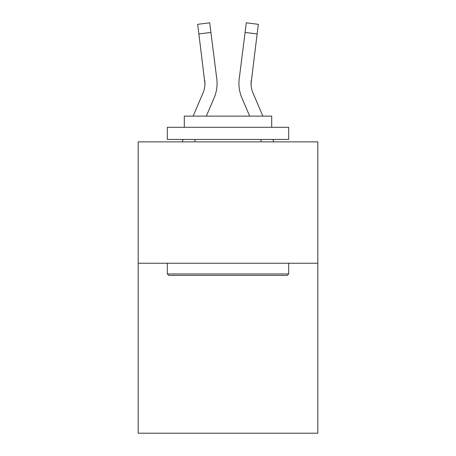 <?xml version="1.0" encoding="UTF-8"?>
<svg xmlns="http://www.w3.org/2000/svg" width="456" height="456" viewBox="0 0 456 456"><rect width="100%" height="100%" fill="white"/><g stroke="black" fill="none" stroke-linecap="round" stroke-linejoin="round"><path stroke-width="0.68" d="M317.832 263.255L317.832 433.2L138.168 433.2L138.168 141.862L317.832 141.862L317.832 263.255L138.168 263.255M214.166 97.761L206.346 116.126L214.166 97.761A36.417 36.417 0 0 0 216.788 78.928L210.911 32.433L198.867 33.955L197.653 24.322L209.697 22.8L210.911 32.433M216.606 77.474L216.788 78.928L216.606 77.474M262.85 116.126L253.006 93.007A24.276 24.276 0 0 1 251.062 83.539L257.133 33.955L245.089 32.433L246.303 22.8L258.347 24.322L257.133 33.955M241.834 97.761L249.654 116.126L241.834 97.761A36.417 36.417 0 0 1 239.212 78.928L245.089 32.433M168.76 275.39L167.306 273.936L288.694 273.936L287.24 275.39L168.76 275.39M288.694 127.292L288.694 139.433L167.306 139.433L167.306 127.292L288.694 127.292M184.298 127.292L184.298 116.126L271.702 116.126L271.702 127.292M288.694 263.255L288.694 273.936M167.306 263.255L167.306 273.936M261.02 139.433L261.02 141.862M194.98 139.433L194.98 141.862M253.006 93.007A24.276 24.276 0 0 1 251.062 83.539L251.062 83.539A24.276 24.276 0 0 0 253.006 93.007A24.276 24.276 0 0 1 251.062 83.539A24.276 24.276 0 0 0 253.006 93.007A24.276 24.276 0 0 1 251.062 83.539A24.276 24.276 0 0 0 253.006 93.007A24.276 24.276 0 0 1 251.062 83.539A24.276 24.276 0 0 0 253.006 93.007A24.276 24.276 0 0 1 251.062 83.539A24.276 24.276 0 0 0 253.006 93.007A24.276 24.276 0 0 1 251.062 83.539A24.276 24.276 0 0 0 253.006 93.007A24.276 24.276 0 0 1 251.062 83.539A24.276 24.276 0 0 0 253.006 93.007A24.276 24.276 0 0 1 251.062 83.539A24.276 24.276 0 0 0 253.006 93.007A24.276 24.276 0 0 1 251.062 83.539A24.276 24.276 0 0 0 253.006 93.007A24.276 24.276 0 0 1 251.062 83.539A24.276 24.276 0 0 0 253.006 93.007A24.276 24.276 0 0 1 251.062 83.539A24.276 24.276 0 0 0 253.006 93.007A24.276 24.276 0 0 1 251.062 83.539A24.276 24.276 0 0 0 253.006 93.007A24.276 24.276 0 0 1 251.062 83.539A24.276 24.276 0 0 0 253.006 93.007A24.276 24.276 0 0 1 251.256 80.45L251.091 84.679L251.256 80.45M193.15 116.126L202.994 93.007A24.276 24.276 0 0 0 204.938 83.545L198.867 33.955M202.994 93.007A24.276 24.276 0 0 0 204.938 83.545A24.276 24.276 0 0 1 202.994 93.007A24.276 24.276 0 0 0 204.938 83.545L204.744 80.45A24.276 24.276 0 0 1 202.994 93.007M182.195 141.862L183.226 139.433M217.073 83.476L217.033 85.272M273.805 141.862L272.773 139.433M238.967 85.272L238.927 83.476"/></g></svg>
